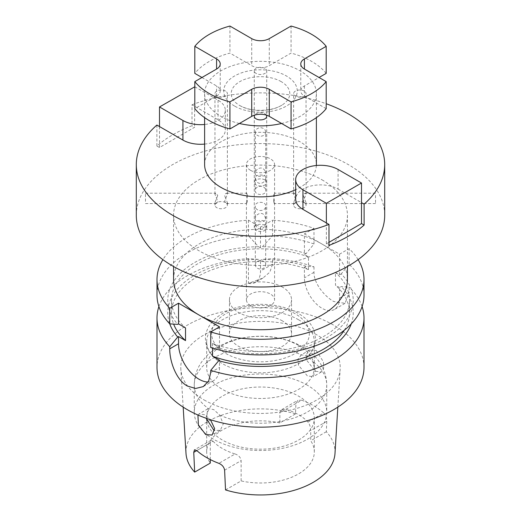 <?xml version="1.0" encoding="UTF-8"?>
<svg xmlns="http://www.w3.org/2000/svg" width="521" height="521" viewBox="0 0 521 521"><rect width="100%" height="100%" fill="white"/><g stroke="black" fill="none" stroke-linecap="round" stroke-linejoin="round"><path stroke-width="0.39" stroke-dasharray="2.6 1.95" d="M295.44 203.164L296.397 201.38L293.623 194.17L294.385 193.219L296.397 195.408L293.623 202.617L294.385 203.568L295.44 203.164M273.59 201.38L274.254 203.568L274.574 202.617L273.59 195.408L274.254 193.219L274.574 194.17L273.59 201.38M303.261 201.38L305.273 203.568L306.042 202.617L303.261 195.408L304.218 193.623L305.273 193.219L306.042 194.17L303.261 201.38M375.517 195.408L375.517 203.568L375.517 195.408M255.323 264.798A5.177 4.227 0 0 1 260.5 260.572A5.177 4.227 0 0 1 265.677 264.798A5.177 4.227 0 0 1 260.5 269.025A5.177 4.227 0 0 1 255.323 264.798L255.323 223.086L256.111 225.873C258.338 231.48 266.14 228.087 265.677 223.086C266.146 219.816 258.351 220.018 256.111 221.399L255.323 223.086M265.677 264.798L265.677 223.086M255.323 219.12C254.854 214.131 262.649 210.718 264.889 216.332L265.677 219.12L264.889 220.8C262.675 222.18 254.86 222.395 255.323 219.12L255.323 205.951C254.997 212.034 266.003 212.021 265.677 205.951C265.997 201.119 254.997 201.126 255.323 205.951M265.677 219.12L265.677 205.951M217.739 195.408L214.958 202.617L215.727 203.568L216.782 203.164L217.739 201.38L214.958 194.17L215.727 193.219L217.739 195.408M145.483 201.38L145.483 193.219L145.483 201.38M225.56 198.097L224.603 195.408L225.56 193.623L226.615 193.219L227.377 194.17L224.603 201.38L226.615 203.568L227.377 202.617L225.56 198.097M247.41 195.408L246.426 202.617L246.746 203.568L247.41 201.38L246.426 194.17L246.746 193.219L247.41 195.408M265.677 177.668C266.146 174.405 258.351 174.6 256.111 175.987L255.323 177.668L256.111 180.461C258.338 186.062 266.14 182.669 265.677 177.668L265.677 190.836C266.003 195.668 254.997 195.662 255.323 190.836C255.003 184.76 266.003 184.766 265.677 190.836M255.323 177.668L255.323 190.836M265.677 131.989A5.177 4.227 180 0 0 260.5 127.762A5.177 4.227 180 0 0 255.323 131.989A5.177 4.227 180 0 0 260.5 136.215A5.177 4.227 180 0 0 265.677 131.989L265.677 173.708L264.889 175.388C262.669 176.769 254.86 176.977 255.323 173.708C254.854 168.726 262.643 165.294 264.889 170.914L265.677 173.708M255.323 131.989L255.323 173.708M225.56 91.071A6.213 3.588 0 0 0 218.794 90.289A6.213 3.588 0 0 0 214.958 93.604A6.213 3.588 0 0 0 216.782 96.138A6.213 3.588 0 0 0 223.548 96.919A6.213 3.588 0 0 0 227.377 93.604A6.213 3.588 0 0 0 225.56 91.071M225.56 202.617A6.213 3.588 0 0 0 218.794 201.842A6.213 3.588 0 0 0 214.958 205.157A6.213 3.588 0 0 0 216.782 207.69A6.213 3.588 0 0 0 223.548 208.465A6.213 3.588 0 0 0 227.377 205.157A6.213 3.588 0 0 0 225.56 202.617M264.889 68.362A6.213 3.588 0 0 0 258.123 67.587A6.213 3.588 0 0 0 254.287 70.895A6.213 3.588 0 0 0 256.111 73.428A6.213 3.588 0 0 0 262.877 74.21A6.213 3.588 0 0 0 266.713 70.895A6.213 3.588 0 0 0 264.889 68.362M264.889 179.914A6.213 3.588 0 0 0 258.123 179.133A6.213 3.588 0 0 0 254.287 182.448A6.213 3.588 0 0 0 256.111 184.981A6.213 3.588 0 0 0 262.877 185.763A6.213 3.588 0 0 0 266.713 182.448A6.213 3.588 0 0 0 264.889 179.914M304.218 91.071A6.213 3.588 0 0 0 297.452 90.289A6.213 3.588 0 0 0 293.623 93.604A6.213 3.588 0 0 0 295.44 96.138A6.213 3.588 0 0 0 302.206 96.919A6.213 3.588 0 0 0 306.042 93.604A6.213 3.588 0 0 0 304.218 91.071M304.218 202.617A6.213 3.588 0 0 0 297.452 201.842A6.213 3.588 0 0 0 293.623 205.157A6.213 3.588 0 0 0 295.44 207.69A6.213 3.588 0 0 0 302.206 208.465A6.213 3.588 0 0 0 306.042 205.157A6.213 3.588 0 0 0 304.218 202.617M266.355 115.115A6.213 3.588 0 0 0 264.889 113.773A6.213 3.588 0 0 0 254.645 115.115M264.889 225.326A6.213 3.588 0 0 0 258.123 224.551A6.213 3.588 0 0 0 254.287 227.859A6.213 3.588 0 0 0 256.111 230.399A6.213 3.588 0 0 0 262.877 231.174A6.213 3.588 0 0 0 266.713 227.859A6.213 3.588 0 0 0 264.889 225.326M250.549 305.553A14.074 8.128 180 0 1 246.426 299.803A14.074 8.128 180 0 1 255.114 292.294A14.074 8.128 180 0 1 270.451 294.059A14.074 8.128 180 0 1 274.574 299.803A14.074 8.128 180 0 1 265.886 307.312A14.074 8.128 180 0 1 250.549 305.553M250.549 170.334A14.074 8.128 180 0 1 246.426 164.59A14.074 8.128 180 0 1 255.114 157.082A14.074 8.128 180 0 1 270.451 158.846A14.074 8.128 180 0 1 274.574 164.59A14.074 8.128 180 0 1 265.886 172.099A14.074 8.128 180 0 1 250.549 170.334M326.192 73.376A72.452 41.83 0 0 0 311.727 61.439A72.452 41.83 0 0 0 291.063 53.09L269.285 65.666A12.419 7.17 180 0 1 251.715 65.666L229.937 53.09A72.452 41.83 0 0 0 194.808 73.376M291.063 26.05L291.063 53.09M281.216 81.641A29.3 16.919 0 0 0 240.148 81.432A29.3 16.919 0 0 0 239.067 105.138A29.3 16.919 0 0 0 239.784 105.568A29.3 16.919 0 0 0 281.933 105.138A29.3 16.919 0 0 0 281.216 81.641M239.4 123.484A55.89 32.269 180 0 1 220.982 116.417A55.89 32.269 180 0 1 204.61 93.604A55.89 32.269 180 0 1 239.113 63.79A55.89 32.269 180 0 1 300.018 70.784A55.89 32.269 180 0 1 316.39 93.604A55.89 32.269 180 0 1 281.601 123.484M204.61 164.59A55.89 32.269 180 0 1 239.113 134.776A55.89 32.269 180 0 1 300.018 141.771A55.89 32.269 180 0 1 316.39 164.59M316.371 165.496A55.89 32.269 180 0 1 295.674 189.67M136.3 215.297A124.2 71.709 180 0 1 212.972 149.045A124.2 71.709 180 0 1 348.321 164.59A124.2 71.709 180 0 1 384.7 215.297M321.978 179.804A86.942 50.192 180 0 1 347.442 215.297A86.942 50.192 180 0 1 293.772 261.672A86.942 50.192 180 0 1 199.022 250.79A86.942 50.192 180 0 1 173.558 215.297A86.942 50.192 180 0 1 227.228 168.921A86.942 50.192 180 0 1 321.978 179.804M358.103 259.64A103.503 59.759 0 0 0 349.109 248.647L339.542 254.17L321.978 244.03A86.942 50.192 180 0 1 347.442 279.523M306.107 266.29A92.725 53.533 0 0 0 262.454 259.38L272.548 258.631A103.503 59.759 0 0 1 313.981 266.824L306.107 266.29L304.414 267.266L304.414 277.836A24.839 14.341 -120 0 0 321.978 308.256A24.839 14.341 -120 0 0 334.397 309.487A24.839 14.341 -120 0 0 339.542 298.116L339.542 287.553L341.235 286.576L349.109 287.104L349.109 292.587L339.542 298.116M313.981 266.824L313.981 272.307C313.714 283.098 324.349 296.267 333.687 301.496L345.045 303.339L349.109 292.587M301.372 354.879L297.927 359.223L298.52 365.325L307.338 375.862L313.134 376.716L315.283 370.815L312.626 361.379L307.221 355.648L301.372 354.879A66.239 38.241 0 0 0 231.513 350.587A66.239 38.241 0 0 0 194.261 384.973A66.239 38.241 0 0 0 208.374 408.575L213.779 409.597L219.628 415.074L223.262 423.931L220.285 430.326L214.698 430.463M316.208 350.464L309.52 350.119L306.576 354.215L306.876 360.467L315.329 371.252L321.314 371.994L323.626 368.23L323.45 361.88L316.208 350.464M206.179 418.278L207.866 408.809L208.374 408.575M197.941 415.016L199.061 413.895L204.792 414.788L210.445 419.711M282.454 287.13A31.052 17.929 0 0 0 248.615 283.242A31.052 17.929 0 0 0 229.448 299.803A31.052 17.929 0 0 0 238.546 312.483A31.052 17.929 0 0 0 272.385 316.364A31.052 17.929 0 0 0 291.552 299.803A31.052 17.929 0 0 0 282.454 287.13M282.454 320.929A31.052 17.929 0 0 0 248.615 317.048A31.052 17.929 0 0 0 229.448 333.609A31.052 17.929 0 0 0 238.546 346.283A31.052 17.929 0 0 0 272.385 350.171A31.052 17.929 0 0 0 291.552 333.609A31.052 17.929 0 0 0 282.454 320.929M307.338 385.208A66.239 38.241 0 0 0 235.153 376.917A66.239 38.241 0 0 0 194.261 412.248A66.239 38.241 0 0 0 213.662 439.294A66.239 38.241 0 0 0 285.847 447.578A66.239 38.241 0 0 0 326.739 412.248A66.239 38.241 0 0 0 307.338 385.208M206.87 420.721A53.819 31.071 0 0 0 222.441 440.076A53.819 31.071 0 0 0 281.099 446.81A53.819 31.071 0 0 0 314.319 418.103A53.819 31.071 0 0 0 298.559 396.129A53.819 31.071 0 0 0 239.901 389.395A53.819 31.071 0 0 0 206.681 418.103A53.819 31.071 0 0 0 206.681 418.454M298.559 345.443A53.819 31.071 0 0 0 239.901 338.702A53.819 31.071 0 0 0 206.681 367.409A53.819 31.071 0 0 0 222.441 389.382A53.819 31.071 0 0 0 281.099 396.116A53.819 31.071 0 0 0 314.319 367.409A53.819 31.071 0 0 0 298.559 345.443M298.559 319.751A53.819 31.071 0 0 0 239.901 313.01A53.819 31.071 0 0 0 206.681 341.724A53.819 31.071 0 0 0 214.873 358.201A53.819 31.071 0 0 0 222.441 363.691A53.819 31.071 0 0 0 306.127 358.201A53.819 31.071 0 0 0 314.319 341.724A53.819 31.071 0 0 0 298.559 319.751M285.886 409.311L301.679 400.193L297.751 400.356L295.935 403.508L295.472 413.915L279.862 422.928L279.862 412.788L281.692 409.63L285.886 409.311A53.819 31.071 180 0 1 298.559 414.736A53.819 31.071 180 0 1 307.957 422.056C309.689 424.315 310.607 427.168 310.718 430.6L326.784 421.326C326.778 417.907 325.762 415.107 323.749 412.938L307.957 422.056M279.862 422.928A53.819 31.071 0 0 0 206.681 451.922A53.819 31.071 0 0 0 210.282 463.097M210.282 459.574L210.282 442.817L196.801 450.6L213.043 441.222L211.025 440.284L210.282 442.817M213.043 441.222A53.819 31.071 0 0 0 222.441 448.542A53.819 31.071 0 0 0 235.114 453.967L218.872 463.345M301.679 400.193A75.473 43.575 180 0 1 313.87 405.898A75.473 43.575 180 0 1 323.749 412.938M204.134 399.952A79.713 46.024 0 0 0 289.702 410.235A79.713 46.024 0 0 0 340.167 369.037A79.713 46.024 0 0 0 316.866 334.866A79.713 46.024 0 0 0 228.699 325.208A79.713 46.024 0 0 0 180.833 369.037A79.713 46.024 0 0 0 204.134 399.952M334.996 453.439A74.542 43.035 0 0 0 326.328 431.727L326.784 421.326M364.003 367.409A103.503 59.759 0 0 0 333.687 325.156A103.503 59.759 0 0 0 220.891 312.203A103.503 59.759 0 0 0 156.997 367.409M362.095 306.563A103.503 59.759 0 0 0 349.109 287.104M326.367 222.903L326.367 243.861L328.985 245.371M326.367 243.861L328.985 242.35M304.414 267.266L308.484 269.618L308.484 256.944L304.414 254.593L306.107 253.616L313.981 243.991A103.503 59.759 0 0 0 272.548 235.798L262.454 246.707L260.5 247.833L258.546 246.707L248.452 235.798A103.503 59.759 0 0 0 156.997 295.147M306.107 253.616A92.725 53.533 0 0 0 262.454 246.707M272.548 235.798L272.548 220.175L260.5 227.13L248.452 220.175A103.503 59.759 0 0 0 162.897 259.64M313.981 243.991L313.981 228.361A103.503 59.759 0 0 0 272.548 220.175M258.546 246.707A92.725 53.533 0 0 0 177.726 324.355M210.731 347.546L218.709 348.015A92.725 53.533 0 0 0 327.579 337.191A92.725 53.533 0 0 0 341.235 273.896L339.542 274.873L335.472 272.529L335.472 285.202L339.542 287.553M218.709 348.015L219.517 347.553L212.516 343.515A89.013 51.39 0 0 0 303.235 345.306A89.013 51.39 0 0 0 349.513 300.226A89.013 51.39 0 0 0 335.472 272.529M212.516 343.515L212.516 348.093M344.309 330.21A89.013 51.39 0 0 0 349.513 312.906A89.013 51.39 0 0 0 335.472 285.202M158.905 306.563A103.503 59.759 0 0 1 248.452 258.631L258.546 259.38L260.5 260.507L262.454 259.38M258.546 259.38A92.725 53.533 0 0 0 169.742 323.873M308.484 269.618A89.013 51.39 0 0 0 217.765 267.82A89.013 51.39 0 0 0 171.487 312.906A89.013 51.39 0 0 0 173.636 324.121M248.452 220.175L248.452 235.798M248.452 258.631L248.452 283.372L262.929 278.071L269.878 272.086L272.548 264.114L272.548 258.631M364.003 295.147A103.503 59.759 0 0 0 349.109 264.271L341.235 273.896M308.484 256.944A89.013 51.39 0 0 0 217.765 255.147A89.013 51.39 0 0 0 171.487 300.226A89.013 51.39 0 0 0 185.528 327.93M351.258 323.873A92.725 53.533 0 0 0 341.235 286.576M173.558 279.523A86.942 50.192 180 0 1 227.228 233.148A86.942 50.192 180 0 1 321.978 244.03L304.414 233.89L304.414 254.593M313.981 228.361L304.414 233.89M349.109 264.271L349.109 248.647M225.528 489.929L241.138 480.916A53.819 31.071 0 0 0 314.319 451.922A53.819 31.071 0 0 0 310.718 440.74L310.718 430.6M326.328 431.727L310.718 440.74M295.472 413.915A74.542 43.035 0 0 0 220.976 415.432A74.542 43.035 0 0 0 186.004 453.439M241.138 480.916L241.138 460.629C240.637 457.431 238.625 455.211 235.114 453.967M208.055 382.036A28.981 16.731 -120 0 0 213.512 380.675A28.981 16.731 -120 0 0 219.517 367.409L219.517 360.226M219.517 347.553L219.517 326.849M339.542 274.873L339.542 254.17M260.5 247.833L260.5 227.13M248.452 283.372A24.839 14.341 -120 0 0 255.355 282.447A24.839 14.341 -120 0 0 260.5 271.07L260.5 260.507M204.61 144.083A24.839 14.341 0 0 0 225.326 129.944A24.839 14.341 0 0 0 218.052 119.804L192.015 104.773L192.015 125.73A124.2 71.709 0 0 0 156.886 146.01L156.886 125.053M192.015 104.773A124.2 71.709 180 0 1 326.192 103.731M338.077 169.494L338.077 189.097A24.839 14.341 0 0 0 311.004 185.99A24.839 14.341 0 0 0 295.674 199.237M338.077 189.097L361.496 202.617M229.937 26.05L229.937 53.09M201.953 77.499L216.586 85.945A12.419 7.17 180 0 1 220.227 91.019A12.419 7.17 180 0 1 216.586 96.092L194.808 108.661M326.192 108.661L304.414 96.092A12.419 7.17 180 0 1 300.773 91.019A12.419 7.17 180 0 1 304.414 85.945L319.047 77.499M159.504 126.564L159.504 147.521L194.633 127.241L192.015 125.73M156.886 146.01L159.504 147.521M194.633 86.675L194.633 127.241M194.808 86.779L218.052 100.195A24.839 14.341 180 0 1 225.326 110.335A24.839 14.341 180 0 1 204.61 124.48M234.515 106.024A36.75 21.218 180 0 1 234.515 76.014A36.75 21.218 180 0 1 286.485 76.014A36.75 21.218 180 0 1 286.485 106.024A36.75 21.218 180 0 1 234.515 106.024M295.042 313.662A48.85 28.206 0 0 0 225.958 313.662A48.85 28.206 0 0 0 225.958 353.551A48.85 28.206 0 0 0 295.042 353.551A48.85 28.206 0 0 0 295.042 313.662M219.628 415.074A66.239 38.241 0 0 0 289.487 419.366A66.239 38.241 0 0 0 326.739 384.973A66.239 38.241 0 0 0 312.626 361.379M295.935 403.508L279.862 412.788M224.61 470.176L241.138 460.629M210.731 372.482L219.517 367.409M313.981 272.307L304.414 277.836M272.548 264.114L260.5 271.07M269.285 38.626L269.285 65.666M251.715 38.626L251.715 65.666M216.586 96.092L216.586 85.945M304.414 85.945L304.414 96.092M218.052 100.195L218.052 119.804M294.385 203.568L274.254 203.568M375.517 203.568L305.273 203.568M145.483 203.568L215.727 203.568M226.615 203.568L246.746 203.568M214.958 205.157L214.958 202.617M214.958 194.17L214.958 93.604M254.287 182.448L254.287 70.895M293.623 205.157L293.623 202.617M293.623 194.17L293.623 93.604M254.287 227.859L254.287 116.313M246.426 164.59L246.426 194.17M246.426 202.617L246.426 299.803M281.933 105.138C276.488 108.466 269.246 110.198 260.194 110.335C254.17 110.302 246.947 109.384 239.686 105.509L239.067 105.138M316.39 93.604L316.39 117.635M347.442 215.297L347.442 266.505M345.045 303.339L334.397 309.487M309.52 350.119L300.715 355.205M207.866 408.809L199.061 413.895M229.448 333.609L229.448 299.803M194.261 412.248L194.261 384.973C194.398 376.019 197.14 367.956 202.474 360.793L207.977 354.586C216.528 346.739 227.006 341.418 239.413 338.611C262.128 333.74 283.053 336.39 302.193 346.563C314.495 353.316 326.472 366.667 326.739 384.973L326.739 412.248M206.681 367.409L206.681 341.724M306.127 358.201C311.936 353.192 315.081 346.686 315.563 338.67L314.209 330.933C311.48 323.775 306.127 317.921 298.149 313.355C277.849 301.203 242.499 301.314 222.415 313.616C214.645 318.155 209.435 323.945 206.772 330.985C203.62 337.842 205.828 350.633 214.873 358.201M206.681 451.922L206.681 418.103M337.829 407.129L340.167 369.037M349.513 312.906L349.513 300.226M171.487 312.906L171.487 300.226M183.171 407.129L180.833 369.037M314.319 451.922L314.319 418.103M314.319 367.409L314.319 341.724M291.552 333.609L291.552 299.803M211.025 440.284L194.509 449.825M281.692 409.63L297.751 400.356M220.285 430.326L212.106 435.048M321.314 371.994L313.134 376.716M203.255 386.602L213.512 380.675M262.929 278.071L255.355 282.447M173.558 215.297L173.558 266.505M204.61 93.604L204.61 117.635M220.227 63.979L220.227 91.019M300.773 63.979L300.773 91.019M225.326 110.335L225.326 129.944M274.574 164.59L274.574 194.17M274.574 202.617L274.574 299.803M266.713 227.859L266.713 116.313M306.042 205.157L306.042 202.617M306.042 194.17L306.042 93.604M266.713 182.448L266.713 70.895M227.377 205.157L227.377 202.617M227.377 194.17L227.377 93.604M226.615 193.219L246.746 193.219M145.483 193.219L215.727 193.219M375.517 193.219L305.273 193.219M294.385 193.219L274.254 193.219"/><path stroke-width="0.78" d="M254.645 115.115A6.213 3.588 0 0 0 254.287 116.313A6.213 3.588 0 0 0 256.111 118.847A6.213 3.588 0 0 0 262.877 119.622A6.213 3.588 0 0 0 266.713 116.313A6.213 3.588 0 0 0 266.355 115.115M194.808 46.33L216.586 58.906A12.419 7.17 180 0 1 220.227 63.979A12.419 7.17 180 0 1 216.586 69.046L194.808 81.621A72.452 41.83 0 0 0 229.937 101.901L251.715 89.325A12.419 7.17 180 0 1 269.285 89.325L291.063 101.901A72.452 41.83 0 0 0 326.192 81.621L304.414 69.046A12.419 7.17 180 0 1 300.773 63.979A12.419 7.17 180 0 1 304.414 58.906L326.192 46.33A72.452 41.83 0 0 0 311.727 34.399A72.452 41.83 0 0 0 291.063 26.05L269.285 38.626A12.419 7.17 180 0 1 251.715 38.626L229.937 26.05A72.452 41.83 0 0 0 194.808 46.33L194.808 73.376L201.953 77.499M281.601 123.484A55.89 32.269 180 0 1 239.4 123.484M316.39 117.635L316.39 164.59A55.89 32.269 180 0 1 316.371 165.496M295.674 189.67A55.89 32.269 180 0 1 220.982 187.41A55.89 32.269 180 0 1 204.61 164.59L204.61 117.635M295.674 179.634A24.839 14.341 0 0 0 302.948 189.774L326.367 203.294L361.496 183.014L338.077 169.494A24.839 14.341 0 0 0 311.004 166.381A24.839 14.341 0 0 0 295.674 179.634L295.674 199.237A24.839 14.341 0 0 0 302.948 209.377L328.985 224.414A124.2 71.709 180 0 1 172.679 215.297A124.2 71.709 180 0 1 136.3 164.59A124.2 71.709 180 0 1 156.886 125.053L182.923 140.084A24.839 14.341 0 0 0 204.61 144.083M326.192 103.731A124.2 71.709 180 0 1 348.321 113.884A124.2 71.709 180 0 1 384.7 164.59L384.7 215.297A124.2 71.709 180 0 1 308.028 281.542A124.2 71.709 180 0 1 172.679 266.003A124.2 71.709 180 0 1 136.3 215.297L136.3 164.59M384.7 164.59A124.2 71.709 180 0 1 364.114 204.128L361.496 202.617L361.496 223.581L364.114 225.085L364.114 204.128M364.114 225.085A124.2 71.709 180 0 1 328.985 245.371L328.985 224.414M347.442 266.505L347.442 279.523A86.942 50.192 180 0 1 293.772 325.899A86.942 50.192 180 0 1 199.022 315.016L178.534 303.183L178.534 323.893L177.726 324.355L169.748 323.88A92.725 53.533 0 0 0 177.726 337.028L178.534 336.566L185.528 340.604L185.528 327.93L178.534 323.893M214.698 430.463L213.662 429.949L206.179 418.278M210.445 419.711L214.659 428.633L212.106 435.048L205.671 434.56L198.364 424.889L197.941 415.016M206.681 418.454A53.819 31.071 0 0 0 206.87 420.721M183.171 407.129L186.004 453.439A74.542 43.035 0 0 0 194.672 472.111L210.282 463.097L210.282 459.574M194.672 472.111L193.753 452.358L194.509 449.825L196.801 450.6A76.092 43.933 0 0 0 206.694 457.633A76.092 43.933 0 0 0 218.872 463.345C222.148 464.778 224.063 467.057 224.61 470.176L225.528 489.929A74.542 43.035 0 0 0 334.996 453.439L337.829 407.129M158.905 306.563A103.503 59.759 0 0 0 156.997 317.986L156.997 367.409A103.503 59.759 0 0 0 187.313 409.669A103.503 59.759 0 0 0 300.109 422.622A103.503 59.759 0 0 0 364.003 367.409L364.003 317.986A103.503 59.759 0 0 0 362.095 306.563M156.997 317.986A103.503 59.759 0 0 0 169.748 346.712L169.748 348.823C169.579 361.366 176.215 379.985 187.313 386.002L195.596 388.484L203.255 386.602L208.719 380.916L210.731 372.482L210.731 370.379A103.503 59.759 0 0 0 364.003 317.986M328.985 242.35L361.496 223.581M210.731 331.916A103.503 59.759 0 0 0 364.003 279.523L364.003 295.147A103.503 59.759 0 0 1 210.731 347.546L210.731 331.916L219.517 326.849L199.022 315.016A86.942 50.192 180 0 1 173.558 279.523L173.558 266.505M364.003 279.523A103.503 59.759 0 0 0 358.103 259.64M162.897 259.64A103.503 59.759 0 0 0 156.997 279.523L156.997 295.147A103.503 59.759 0 0 0 169.748 323.88L169.748 308.256L178.534 303.183M212.516 348.093L212.516 356.188A89.013 51.39 0 0 0 344.309 330.21M173.636 324.121A89.013 51.39 0 0 0 185.528 340.604M169.748 346.712L177.726 337.028M156.997 279.523A103.503 59.759 0 0 0 169.748 308.256M212.516 356.188L219.517 360.226L218.709 360.695A92.725 53.533 0 0 0 351.258 323.873M218.709 360.695L210.731 370.379M178.534 336.566L178.534 343.749A28.981 16.731 -120 0 0 208.055 382.036M194.808 81.621L194.808 108.661A72.452 41.83 0 0 0 229.937 128.947L251.715 116.372A12.419 7.17 180 0 1 269.285 116.372L291.063 128.947A72.452 41.83 0 0 0 326.192 108.661L326.192 81.621M229.937 101.901L229.937 128.947M291.063 101.901L291.063 128.947M319.047 77.499L326.192 73.376L326.192 46.33M326.367 203.294L326.367 222.903M361.496 183.014L361.496 202.617M204.61 124.48A24.839 14.341 180 0 1 182.923 120.475L159.504 106.955L159.504 126.564M159.504 106.955L194.808 86.779M196.801 450.6L193.753 452.358M169.748 348.823L178.534 343.749M216.586 58.906L216.586 69.046M251.715 89.325L251.715 116.372M269.285 89.325L269.285 116.372M304.414 58.906L304.414 69.046M302.948 189.774L302.948 209.377M182.923 120.475L182.923 140.084"/></g></svg>
